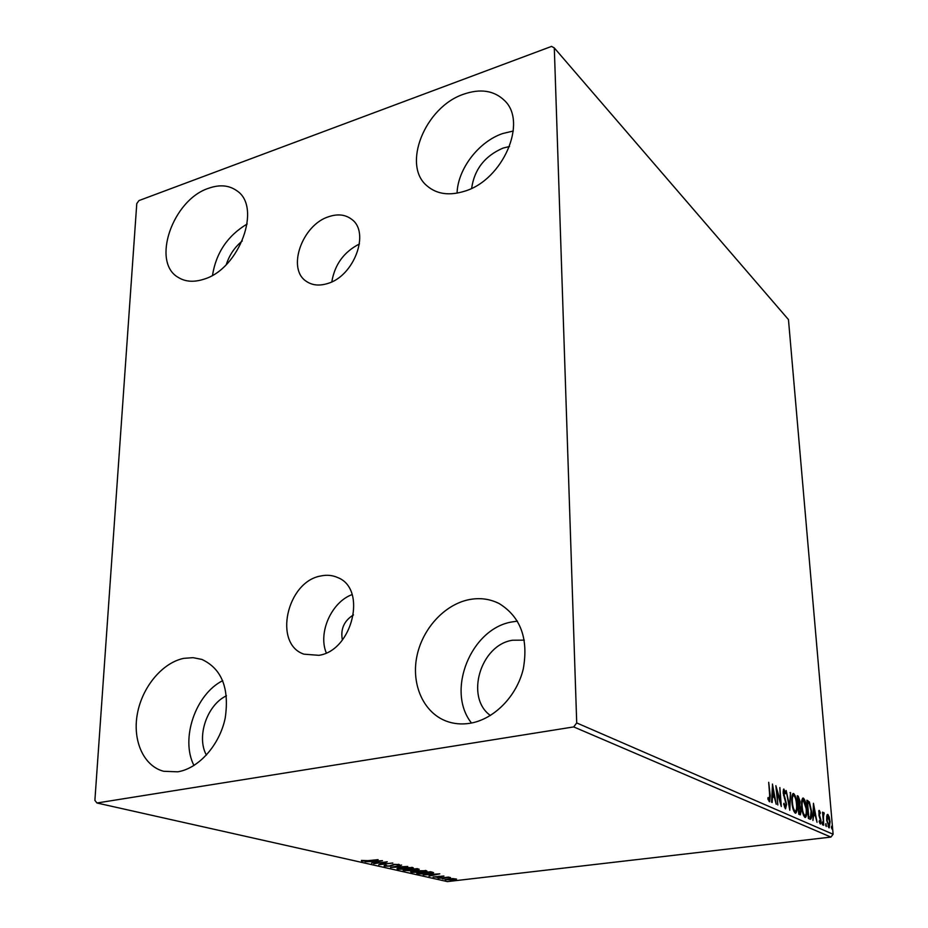 <?xml version="1.0" encoding="UTF-8"?>
<svg xmlns="http://www.w3.org/2000/svg" width="928" height="928" viewBox="0 0 928 928"><rect width="100%" height="100%" fill="white"/><g stroke="black" fill="none" stroke-linecap="round" stroke-linejoin="round"><path stroke-width="1.39" d="M353.487 614.893C344.044 620.774 340.344 629.149 342.386 640.018M328.988 216.607C302.192 224.576 286.508 268.876 306.344 281.346C312.179 285.337 319.209 286.079 327.445 283.574C354.067 276.335 370.458 232.186 351.561 219.228C345.378 214.577 337.862 213.707 328.988 216.607M359.438 243.971C343.94 251.894 334.73 264.515 331.818 281.834M320.694 575.998C286.833 581.682 273.029 643.928 303.92 654.159L318.861 655.33C352.512 650.621 367.244 588.909 337.896 577.645C332.584 575.209 326.853 574.652 320.694 575.998M352.118 594.581C331.482 602.075 317.84 632.722 326.285 652.906M470.02 723.283C461.599 724.64 453.63 723.898 446.113 721.068C423.551 712.495 411.301 684.806 416.742 657.012C422.078 629.207 444.152 604.743 468.779 599.697C479.672 597.516 489.833 598.827 499.252 603.618C520.62 616.888 528.635 638.638 523.288 668.891C516.815 696.29 494.021 719.397 470.02 723.283M471.494 723.016C445.672 690.699 471.18 628.21 512.279 621.888L517.43 621.157M203.777 279.235C193.836 282.437 185.31 281.822 178.176 277.368C151.078 262.067 172.724 199.752 208.591 188.28C219.565 184.394 228.926 185.171 236.663 190.634C262.288 206.724 239.447 269.108 203.777 279.235M212.512 275.268C216.154 252.718 227.696 235.631 247.161 223.984M464.684 191.18C449.442 195.936 436.972 194.23 427.263 186.076C401.464 165.486 424.989 106.917 463.71 94.18C480.449 88.415 494.009 90.503 504.391 100.41C528.02 122.032 502.872 180.02 464.684 191.18M457.063 193.14C457.759 169.012 478.674 141.601 502.686 133.539L513.288 131.01M177.758 771.818L163.676 771.284C143.585 766.11 132.344 740.567 137.379 713.725C142.274 686.871 162.423 662.708 183.756 658.358L193.07 657.662L201.91 659.437C221.78 668.775 229.552 688.321 225.202 718.075C219.681 744.94 198.801 768.465 177.758 771.818M193.964 765.507C180.229 738.85 195.576 694.19 222.732 680.642M206.41 755.102C196.156 736.809 207.106 704.746 226.455 695.803M471.644 188.326C474.347 169.395 484.799 155.985 502.976 148.109L509.542 146.496M226.316 264.538C229.332 255.096 234.656 247.219 242.266 240.944M490.39 715.5C464.789 697.299 480.611 644.705 512.639 640.227L524.332 640.134M136.776 203.603L94.888 800.354L96.953 802.998L573.69 726.914L576.717 722.935L554.306 47.931L551.568 46.4L138.956 200.576L136.776 203.603M826.732 815.921L827.799 814.355L829.214 817.058L830.061 821.848L829.238 827.822L826.686 820.329L826.732 815.921M823.658 825.224L822.556 812.151L823.182 814.285L823.693 812.499L824.203 813.125L823.449 816.582L823.658 825.224M819.273 810.422L820.34 812.708L820.155 813.694L819.354 812.035L819.134 813.601L821.013 820.619L820.503 824.006L819.204 821.756L819.378 820.654L820.248 822.347L820.538 820.48L818.983 815.538L818.972 810.457M809.866 819.134L808.392 818.473L806.896 800.214L809.425 802.024L811.559 811.339C811.988 815.561 811.652 818.206 810.527 819.25L809.866 819.134M798.764 814.216L797.28 795.714L798.208 796.143L800.075 801.409L799.785 805.052L801.189 810.237L800.4 814.854L798.764 814.216M789.798 810.26L786.167 790.505L789.484 805.748L790.575 792.57L789.798 810.26M777.826 804.97L775.854 785.68L780.402 801.432L779.856 787.547L781.306 806.502L776.759 790.784L777.826 804.97M769.648 795.11L768.709 782.327L770.217 795.551L769.683 801.78L767.885 798.904L768.059 797.535L769.382 799.762L769.648 795.11M576.717 722.935L833.112 834.26L788.464 319.58L554.306 47.931M772.432 784.079L776.214 804.251L774.439 797.535L772.456 796.642L772.189 802.476L771.586 802.221L772.525 784.114M785.529 808.845L783.673 804.019L784.021 803.254L785.517 806.908L786.051 804.112L783.151 792.86L783.8 789.009L785.598 792.837L785.274 793.8L784.032 790.946L783.673 793.034L786.573 804.367L785.529 808.845M791.909 802.244C791.514 797.604 791.955 794.681 793.231 793.498L793.66 793.556C795.505 795.528 796.618 799.17 797.013 804.483C797.419 809.112 796.966 812.012 795.667 813.195L795.25 813.125C793.428 811.176 792.315 807.557 791.909 802.244M801.711 806.71C801.305 802.105 801.722 799.228 802.975 798.057L803.381 798.115C805.168 800.04 806.258 803.625 806.664 808.868C807.07 813.45 806.641 816.327 805.388 817.487L804.982 817.429C803.207 815.515 802.117 811.942 801.711 806.71M813.45 803.288L817.034 822.289L815.387 815.979L813.636 815.178L812.94 820.491L813.45 803.288M822.069 823.298L822.336 821.976L822.66 824.98L822.069 823.298M825.653 824.888L825.92 823.577L826.233 826.558L825.653 824.888M831.418 827.451L831.674 826.14L831.998 829.098L831.418 827.451M452.574 878.572L456.541 879.083L453.212 879.918L445.15 879.651L452.574 878.572M438.422 878.259L448.363 877.099L450.521 877.61L438.422 878.259M443.932 876.02L437.784 877.192L433.074 876.972L443.932 876.02M418.876 873.851L416.788 873.387L430.604 871.728L433.608 872.714L429.003 873.828L418.876 873.851L418.876 873.132L421.834 873.909L428.318 873.677L431.961 872.796L429.861 872.053L418.888 873.376M403.204 870.325L417.136 868.631L419.224 869.281L411.15 870.754L403.204 870.325M390.595 867.471L401.615 865.058L394.04 867.077L407.763 866.474L390.595 867.471M373.833 863.69L387.254 861.752L381.524 864.177L392.822 863.028L378.694 864.792L384.366 862.379L373.833 863.434M367.836 860.662L378.102 859.641L368.462 860.859L361.653 861.08L361.41 860.442L367.836 860.662M96.953 802.998L447.4 881.6L830.908 837.079L573.69 726.914M382.51 860.662L371.571 863.179L374.274 862.205L371.513 861.578L365.122 861.729L382.51 860.662M384.204 866.16L385.108 865.29L386.431 865.337L385.584 865.963L389.296 865.975L394.052 864.351L399.481 864.594L394.852 864.513L390.015 866.149L384.204 866.16L384.204 865.557M401.522 867.529L413.378 867.924L408.738 869.153L397.857 869.234L396.964 868.747L401.522 867.529M415.268 870.661L426.938 871.032L422.298 872.239L411.568 872.332L410.721 871.856L415.268 870.661M439.802 873.84L429.014 876.136L431.752 875.255L429.27 874.686L423.226 874.837L439.802 873.84M437.262 877.679L439.083 877.737L437.262 877.679M442.354 878.828L444.176 878.886L442.354 878.828M450.556 880.672L452.354 880.742L450.556 880.672M833.112 834.26L830.908 837.079M361.665 860.43L361.653 861.08M375.411 861.95L379.134 861.103L373.3 861.462L375.411 861.95M381.536 863.527L381.524 864.177M398.506 864.246L398.495 865.058M392.973 864.525L392.973 865.221M412.589 867.46L411.73 867.703M398.576 868.411L397.857 868.283L397.857 869.234M408.03 868.991L411.719 868.005L411.081 867.61L402.242 867.692L398.576 868.666L408.03 868.991M405.049 870.093L405.049 870.731M411.823 869.339L417.612 869.362L411.928 869.501L411.928 870.139M410.86 869.756L405.339 870.302L410.443 870.592L411.928 870.174L410.86 869.385M411.823 869.269L411.823 870.035M426.126 870.58L425.302 870.812M412.299 871.508L411.568 871.38L411.568 872.332M421.614 872.088L425.302 871.114L424.676 870.742L415.964 870.824L412.299 871.786L421.614 872.088M432.738 872.239L431.961 872.436M431.903 872.03L431.903 872.656M432.866 875.023L436.531 874.257L430.975 874.582L432.866 875.023M439.095 876.183L439.095 876.96M445.73 879.326L445.73 879.976M452.551 879.779L454.755 878.92L446.542 879.605L452.551 879.779M769.254 799.75L768.245 799.878L769.382 799.762L769.068 801.456M768.071 799.414L768.871 799.31M773.558 795.528L773.871 797.28M771.841 796.723L772.456 796.642M771.922 795.099L774.056 795.47L772.827 788.696L772.537 794.774L774.056 795.47M772.212 788.777L772.827 788.696M771.934 794.855L772.537 794.774M779.787 801.514L780.402 801.432M784.427 807L785.343 806.884M783.371 789.519L784.021 790.946L783.116 791.062L783.928 791.004M783.603 795.679L784.183 795.609M784.299 797.871L784.972 797.778M785.564 806.896L785.192 808.566M789.995 792.651L790.575 792.57M792.93 793.66L793.66 793.556M792.802 793.776L794.101 795.656M795.864 810.921L795.099 813.044M793.8 811.165L794.658 811.258M792.825 795.598L792.036 795.934M796.502 804.251C796.189 800.029 795.296 797.106 793.834 795.47L793.51 795.424C792.454 796.363 792.094 798.718 792.419 802.476C792.744 806.71 793.626 809.622 795.076 811.211L795.424 811.258C796.479 810.341 796.839 807.998 796.502 804.251M794.066 811.339L795.076 811.211M797.338 796.34L798.451 798.08M797.952 804.089L799.066 803.973L798.776 805.179L799.785 805.052M798.776 805.179L799.217 805.98M800.214 812.882L799.785 814.668M798.625 812.603L800.11 812.893M798.463 798.08L798.416 803.752L799.112 803.961L799.576 801.212L798.463 798.08M797.941 803.961L798.672 803.868M799.692 812.8L800.69 810.005L798.822 805.771L799.112 812.534M802.674 798.208L803.381 798.115M802.546 798.347L803.787 800.168M805.55 815.283L804.82 817.336M803.578 815.503L804.379 815.584M802.558 800.133L801.815 800.423M806.165 808.648L803.242 799.959C802.221 800.887 801.873 803.207 802.21 806.931C802.523 811.107 803.393 813.972 804.808 815.526L805.133 815.573C806.165 814.668 806.502 812.36 806.165 808.648M803.81 815.654L804.808 815.526M807.859 800.667L806.942 800.783L808.439 802.152L809.425 802.024M808.439 802.152L808.938 803.184M810.573 817.104L809.935 819.157M809.251 817.046L810.527 817.162L811.084 811.107L809.309 803.625L807.546 802.314L808.729 816.814L810.295 817.278M813.322 807.65L813.682 813.415L815.028 814.03L813.856 807.65M814.506 814.088L814.807 815.712M813.137 813.74L815.028 814.03M818.716 811.072L819.122 812.058M820.074 822.37L819.911 823.554M822.115 823.739L822.846 823.646M823.322 813.23L824.203 813.125M825.711 825.317L826.43 825.236M827.103 814.668L827.822 815.909M829.052 826.198L828.669 827.59M829.597 821.651L827.741 815.909L827.15 820.549L828.808 826.187L829.597 821.651M827.915 826.291L828.808 826.187M831.476 827.869L832.184 827.788M797.326 796.259L798.208 796.143M819.262 816.489L819.934 816.408M411.719 867.935L411.73 867.297M398.576 868.666L398.576 868.028M417.612 869.362L417.612 868.736M425.302 871.044L425.302 870.429M412.299 871.786L412.299 871.148M431.961 872.749L431.961 872.042M785.517 806.908L784.485 807.047M795.366 811.269L794.403 811.385M793.51 795.424L792.5 795.551M805.086 815.584L804.135 815.7M803.242 799.959L802.244 800.087M829.006 826.21L828.031 826.326M827.741 815.909L826.778 816.037"/></g></svg>
